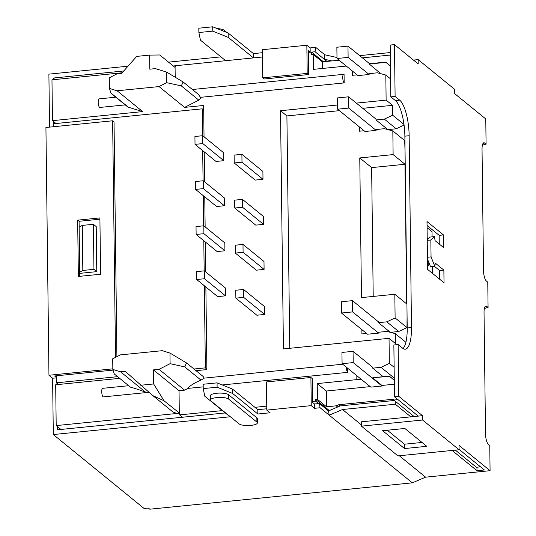 <?xml version="1.0" encoding="UTF-8"?>
<svg xmlns="http://www.w3.org/2000/svg" width="536" height="536" viewBox="0 0 536 536"><rect width="100%" height="100%" fill="white"/><g stroke="black" fill="none" stroke-linecap="round" stroke-linejoin="round"><path stroke-width="0.8" d="M49.54 127.126L48.897 74.149L127.99 66.203M320.093 407.755L314.538 408.318L314.485 403.983L319.376 403.487L320.093 407.755L412.305 482.842L149.785 509.2L148.385 508.054L144.104 508.483L53.299 434.549L52.608 378.235L48.957 375.26L45.928 127.488L112.634 120.788L114.034 121.933L116.902 356.648M55.034 79.522L53.225 78.055L123.762 70.973M225.308 412.934L57.526 429.785L57.486 426.643M56.977 384.634L56.957 383.28M56.327 377.351L54.645 375.977L113.062 370.108M53.788 123.729L53.761 121.712M53.245 79.703L53.225 78.055M310.19 52.213L310.136 47.912L306.847 45.238L307.188 73.392L308.595 74.538L308.307 50.719L310.143 52.213M311.563 52.113L315.074 51.758L326.933 61.419M173.282 65.995L175.346 65.787M253.448 57.908L228.229 37.373L212.765 31.135L198.869 32.529L200.437 40.167L225.656 60.702M168.532 62.136L220.953 56.87M314.485 403.983L312.602 402.449L312.314 378.63L310.907 377.485L311.249 405.638L266.787 410.107L270.07 412.78L257.843 414.006L232.584 393.437L217.114 387.2L203.218 388.6L204.792 396.231L230.051 416.8L53.299 434.549M52.608 378.235L56.334 377.86M257.843 414.006L257.789 409.672L266.767 408.774M262.419 52.709L253.441 53.607L253.495 57.901M310.136 47.912L315.691 47.356L315.074 51.758M307.188 73.392L262.727 77.861L262.379 49.701L306.847 45.238M253.441 53.607L228.175 33.038L212.712 26.8L198.816 28.194L198.869 32.529M315.691 47.356L324.823 54.793L324.206 59.194L331.911 60.916M217.214 28.616A9.36 2.539 -0.7 0 1 224.102 30.224L226.949 32.542M311.249 405.638L314.538 408.318M257.38 422.897L257.327 418.562A9.36 2.539 179.3 0 0 256.858 417.785L228.557 394.737A9.36 2.539 179.3 0 0 218.165 393.143A9.36 2.539 179.3 0 0 210.3 395.742L210.353 400.084A9.36 2.539 179.3 0 0 210.822 400.861L239.123 423.902A9.36 2.539 179.3 0 0 249.515 425.504A9.36 2.539 179.3 0 0 257.38 422.897A9.36 2.539 179.3 0 0 256.911 422.12L228.611 399.072A9.36 2.539 179.3 0 0 218.219 397.478A9.36 2.539 179.3 0 0 210.353 400.084M310.907 377.485L266.439 381.947L266.787 410.107M262.727 77.861L264.134 79.006L308.595 74.538M203.218 388.6L203.164 384.258L217.06 382.865L232.53 389.103L257.789 409.672M319.376 403.487L328.501 410.924L329.225 415.192L342.511 409.517L395.313 404.218L395.28 401.23L393.819 400.044L393.806 399.193L338.779 404.72L336.186 405.826L326.565 406.797L326.37 391.025L317.238 383.595L361.097 379.187M232.584 393.437L232.53 389.103M217.114 387.2L217.06 382.865M483.07 143.36A8.777 8.033 -50.8 0 1 484.671 143.045L483.197 143.192M485.067 306.672A8.777 8.033 -50.8 0 1 486.668 306.351L485.194 306.498M476.946 467.204L476.993 470.715L484.383 469.978L459.077 449.369M336.99 57.513L324.823 54.793M390.288 52.562L359.656 55.637M394.355 400.479L340.239 405.913L328.501 410.924M412.305 482.842L425.591 477.167L399.3 455.754M459.084 449.751L422.562 420.016L361.418 426.154L397.94 455.888L459.084 449.751L459.03 445.416L490.072 470.688L425.591 477.167M490.072 470.688L489.763 445.463L488.356 444.317A8.777 2.613 84.3 0 1 485.516 433.637L484.035 312.568A8.777 2.613 84.3 0 1 485.897 306.063A8.777 2.613 84.3 0 1 486.668 306.351L488.075 307.497L487.767 282.157L486.36 281.011A8.777 2.613 84.3 0 1 483.519 270.332L482.038 149.263A8.777 2.613 84.3 0 1 483.901 142.757A8.777 2.613 84.3 0 1 484.671 143.045L486.078 144.191L485.77 118.959L454.729 93.686L454.675 89.351L418.16 59.617L418.214 63.952L394.476 44.622L395.106 96.433L399.675 100.145L395.394 100.574L390.824 96.862L390.195 45.051L394.476 44.622M484.323 308.783A8.777 8.033 129.2 0 1 488.075 307.497M482.326 145.477A8.777 8.033 129.2 0 1 486.078 144.191M361.405 424.901L342.511 409.517M422.02 442.448L404.479 444.21L387.314 430.234M422.509 415.681L418.227 416.11L394.489 396.781L398.771 396.352L422.509 415.681L422.562 420.016M361.418 426.154L361.371 421.819L410.837 416.854L395.313 404.218M476.993 470.715L452.103 450.454M404.854 428.472L426.763 446.314L404.533 448.552L382.624 430.71L404.854 428.472M404.479 444.21L404.533 448.552M398.771 396.352L398.141 344.548L402.704 348.259A29.252 8.697 84.3 0 0 405.283 349.211A29.252 8.697 84.3 0 0 411.487 327.536L409.149 135.735A29.252 8.697 84.3 0 0 399.675 100.145M430.85 239.994L434.421 236.631L435.105 240.671L443.594 247.585L443.44 234.915L427.004 221.529L427.594 269.4L444.022 282.78L443.868 270.111L435.379 263.196L434.783 266.191L431.051 256.885L430.85 239.994L427.239 240.356M403.052 348.527A29.252 8.697 84.3 0 0 407.213 327.972L404.868 136.164A29.252 8.697 84.3 0 0 395.394 100.574M394.489 396.781L393.86 344.976L398.141 344.548M427.232 239.8L430.14 237.059L434.421 236.631M434.783 266.191L430.502 266.627L427.467 259.042M439.694 279.256L439.587 270.539L434.314 266.238M439.265 244.061L439.158 235.344L427.058 225.489M413.464 60.086L418.16 59.617M390.315 55.054L362.39 57.855M339.08 60.2L322.35 61.881L313.218 54.444L311.55 54.612L311.523 52.079L308.327 52.401M405.062 152.056L404.693 140.593L392.828 130.925L393.116 154.603L404.988 164.264L371.636 167.614L359.77 157.946L393.116 154.603M407.072 316.495L406.978 327.596L395.112 317.928L394.824 294.257L406.69 303.919L404.988 164.264M427.085 227.693L432.023 231.72L432.083 236.865M432.445 266.425L432.532 273.42M427.534 264.858L428.827 265.91L428.78 262.325M428.023 239.056L427.212 238.393M390.449 66.015L385.659 62.109L390.456 66.297M403.99 124.446L392.633 115.207L392.513 105.324L386.121 100.125L385.82 75.04L390.61 78.939M405.886 342.27L395.307 333.653L395.427 343.529L389.036 338.323L389.344 363.408L394.134 367.307M394.288 380.238L389.498 376.339L394.288 379.957M348.735 108.071L337.62 109.183L337.479 97.921L348.601 96.808L348.735 108.071L376.125 130.369L376.118 129.524L384.453 128.687L392.828 130.925M348.601 96.808L375.991 119.106L375.997 119.95L384.339 119.113L396.205 128.781L387.91 129.612M359.388 126.911L359.442 131.199L364.085 130.73M376.125 130.369L365.009 131.488L337.62 109.183M394.824 294.257L361.472 297.607L359.77 157.946M395.112 317.928L386.811 321.841L378.476 322.679L378.463 321.835L352.447 300.649L352.581 311.912L378.604 333.097L367.488 334.216L341.466 313.024L341.332 301.761L352.447 300.649M361.867 329.633L361.921 333.928L366.564 333.459M395.307 333.653L386.932 331.416L378.59 332.253L378.604 333.097M289.748 348.293L286.907 115.93L280.516 110.724L283.43 348.929L389.036 338.323M392.513 105.324L362.738 108.319M339.429 110.657L286.907 115.93M392.633 115.207L384.339 119.113M388.781 129.524L389.364 130M387.836 129.591L375.997 119.95M390.235 78.638L390.603 78.598M404.07 125.069L396.205 128.781M385.659 62.109L368.982 63.784L380.828 73.707M385.82 75.04L377.445 72.802L369.103 73.64L369.116 74.484L358.001 75.603L337.003 58.504L336.863 47.242L347.978 46.123L348.119 57.386L369.116 74.484M347.978 46.123L369.592 63.724M389.498 376.058L372.822 377.733L389.498 376.339M385.665 62.39L368.989 64.065M200.953 380.091L184.752 366.899L186.548 362.952L169.959 353.05L162.267 350.685L120.332 354.892L112.714 358.798L112.841 369.425L120.54 371.79L125.23 371.314L152.077 394.978L171.781 411.038A11.705 10.713 -50.8 0 0 179.312 413.229L179.037 390.704L184.612 390.141L188.035 388.392C189.523 385.974 193.831 383.207 200.953 380.091L203.928 378.336M347.663 368.245L347.71 372.359L222.246 384.955M203.198 386.871L188.035 388.392M203.921 378.155A2.928 2.68 -50.8 0 0 202.997 376.346L186.548 362.952M196.029 370.671L206.883 369.585L205.871 287.001M205.69 271.926L205.322 241.95M205.141 226.875L204.772 196.9M204.585 181.831L204.223 151.849M204.035 136.781L203.653 105.478L184.598 107.388L198.789 100.125A2.928 2.68 -50.8 0 0 200.491 97.338L198.38 94.39L183.111 81.954L166.529 72.045L155.373 68.621L149.799 69.178L149.624 55.101L159.748 54.98L175.084 67.469L175.346 65.754L262.473 57.004M344.172 82.913A4.389 1.306 -95.7 0 1 342.779 78.189A4.389 1.306 -95.7 0 1 343.683 74.323A4.389 1.306 -95.7 0 1 344.072 74.464L344.172 82.913L200.491 97.338M175.205 77.13L175.084 67.469M346.29 66.062L313.399 69.365L313.218 54.444M352.38 71.027L352.433 75.315L357.077 74.846M386.121 100.125L356.346 103.113M337.566 104.996L280.516 110.724M389.344 363.408L381.042 367.321L372.701 368.158L372.694 367.314L353.063 351.328L353.204 362.591L381.96 386.007L370.845 387.126L342.089 363.71L341.948 352.447L353.063 351.328M356.092 375.113L356.145 379.401L360.788 378.939M318.665 403.561L315.784 401.216L315.764 399.528L317.433 399.36L317.238 383.595M315.784 401.216L312.595 401.538M266.734 406.141L254.908 407.327M222.427 410.589L179.607 414.891L179.587 413.202L163.976 400.74L153.644 383.964L153.47 369.887L159.051 369.331L170.086 363.676L169.959 353.05M262.988 179.299L255.21 180.083L234.212 162.984L234.111 155.098L241.897 154.321L262.895 171.413L262.988 179.299L241.991 162.2L234.212 162.984M263.538 224.35L255.759 225.133L234.761 208.035L234.661 200.149L242.446 199.365L263.444 216.464L263.538 224.35L242.54 207.251L234.761 208.035M264.094 269.4L256.309 270.184L235.311 253.086L235.217 245.2L242.996 244.416L263.993 261.514L264.094 269.4L243.089 252.302L235.311 253.086M264.643 314.451L256.858 315.228L235.86 298.137L235.766 290.251L243.545 289.467L264.543 306.565L264.643 314.451L243.645 297.353L235.86 298.137M202.715 135.702L223.713 152.8L223.807 160.679L216.028 161.463L195.024 144.365L202.809 143.581L202.715 135.702L194.93 136.479L195.024 144.365M203.265 180.753L224.262 197.844L224.356 205.73L216.578 206.514L195.58 189.416L203.358 188.632L203.265 180.753L195.479 181.53L195.58 189.416M203.814 225.797L224.812 242.895L224.906 250.781L217.127 251.565L196.129 234.466L203.908 233.683L203.814 225.797L196.029 226.581L196.129 234.466M204.363 270.848L225.361 287.946L225.455 295.832L217.676 296.616L196.679 279.517L204.457 278.733L204.363 270.848L196.585 271.631L196.679 279.517M148.954 392.312L103.147 396.915A4.389 1.306 -95.7 0 1 101.746 392.191A4.389 1.306 -95.7 0 1 102.657 388.325L128.459 385.732M119.407 378.369L55.697 384.768L56.193 425.591L179.312 413.229M125.223 104.895L99.609 107.468A4.389 1.306 -95.7 0 1 98.209 102.745A4.389 1.306 -95.7 0 1 99.12 98.879L115.776 97.204M117.103 90.785L109.411 88.42L111.053 93.358L127.501 106.751A2.928 2.68 -50.8 0 0 128.339 107.193L142.67 111.602L117.103 90.785L159.038 86.577L166.656 82.671L166.529 72.045M122.154 72.782L51.972 79.831L52.468 120.66L142.67 111.602M394.335 384.205L381.954 385.444L372.822 378.014M381.954 385.444L381.96 386.007M383.18 376.687L372.701 368.158M390.389 332.34L398.683 331.503L406.978 327.596M381.042 367.321L394.262 378.088M391.26 332.253L391.843 332.729M390.315 332.32L378.476 322.679M352.581 311.912L341.466 313.024M386.811 321.841L398.683 331.503M348.119 57.386L337.003 58.504M322.431 68.461L322.35 61.881M317.433 399.36L326.565 406.797M370.229 386.623L326.37 391.025M397.98 399.622L393.819 400.044M480.537 466.843L476.377 467.265L455.332 450.126M414.067 416.526L395.28 401.23M337.647 407.018L336.186 405.826M315.764 399.528L329.332 410.569M338.779 404.72L340.239 405.913M418.227 416.11L410.837 416.854M52.468 120.66L55.972 123.514M203.714 110.068L202.193 108.828L53.232 123.789L53.265 126.751M56.307 375.81L56.394 382.825L58.437 384.486M56.193 425.591L60.923 429.443M311.523 52.079L323.422 61.767M184.598 107.388L159.038 86.577M198.789 100.125L181.322 85.901L166.656 82.671M184.752 366.899L170.086 363.676M181.322 85.901L183.111 81.954M140.7 385.263L153.644 383.964M109.411 88.42L109.284 77.794L116.902 73.894L121.585 73.419L136.68 56.401L149.624 55.101M152.887 395.655L163.976 400.74M179.037 390.704L153.47 369.887M184.612 390.141L159.051 369.331M347.71 372.359A4.389 1.306 -95.7 0 1 346.296 367.133M114.302 373.974L130.509 387.166L114.302 373.974L112.841 369.425M120.54 371.79L146.1 392.6C142.087 390.737 136.888 388.922 130.509 387.166M204.357 285.768L205.355 367.87L206.876 369.103M202.193 108.828L202.521 135.722M202.702 150.616L203.07 180.766M203.251 195.667L203.62 225.817M203.801 240.718L204.169 270.868M225.455 295.832L204.457 278.733M56.394 382.825L117.364 376.701M193.985 369.009L205.355 367.87M79.717 273.36L96.775 271.645L96.225 226.594L93.391 224.289L82.276 225.408L79.147 227.123M79.697 272.174L82.825 270.459L93.947 269.34L96.775 271.645M82.825 270.459L82.276 225.408M93.947 269.34L93.391 224.289M241.897 154.321L241.991 162.2M242.446 199.365L242.54 207.251M242.996 244.416L243.089 252.302M243.545 289.467L243.645 297.353M223.807 160.679L202.809 143.581M224.356 205.73L203.358 188.632M224.906 250.781L203.908 233.683M182.488 417.236L179.607 414.891M353.204 362.591L342.089 363.71M371.636 167.614L373.21 296.428M390.824 96.862L395.106 96.433M431.051 256.885L427.44 257.247M443.868 270.111L439.587 270.539M443.44 234.915L439.158 235.344M228.175 33.038L228.229 37.373M212.712 26.8L212.765 31.135M99.917 219.197L79.08 221.294L79.75 276.321M100.594 274.231L99.904 217.918L77.673 220.149L78.357 276.462L100.594 274.231M112.634 120.788L115.521 357.358M48.957 375.26L112.835 368.848M77.673 220.149L79.08 221.294M224.115 31.403L224.102 30.224M256.858 417.785L256.911 422.12M228.557 394.737L228.611 399.072M128.339 107.193L110.872 92.969M411.487 327.536L407.213 327.972M409.149 135.735L404.868 136.164M342.712 364.219L203.533 378.195M343.683 74.323L192.397 89.512"/></g></svg>
